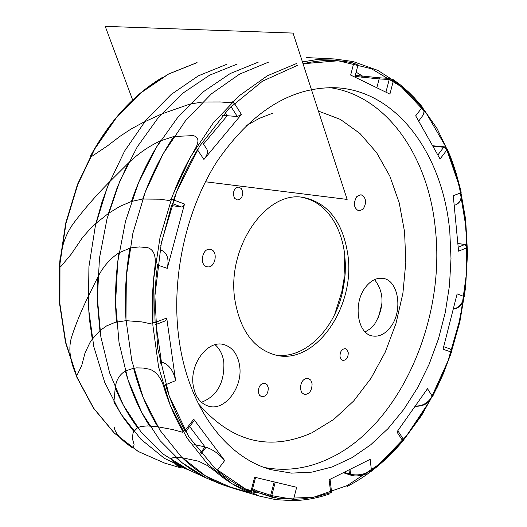 <?xml version="1.0" encoding="UTF-8"?>
<svg xmlns="http://www.w3.org/2000/svg" width="527" height="527" viewBox="0 0 527 527"><rect width="100%" height="100%" fill="white"/><g stroke="black" fill="none" stroke-linecap="round" stroke-linejoin="round"><path stroke-width="0.79" d="M374.545 279.613C384.414 292.432 384.473 307.215 374.723 323.967L370.237 328.782L365.178 331.911M365.567 287.195C352.754 303.091 357.378 334.085 372.622 335.995C379.249 337.003 385.25 333.993 390.612 326.971C403.247 310.917 398.531 280.048 382.958 278.381C376.614 277.558 370.817 280.496 365.567 287.195M274.455 354.809C303.44 360.468 334.685 330.133 342.781 290.733L344.546 280.443L345.211 273.091L345.363 263.941L344.737 254.943C343.275 242.315 339.711 231.175 334.052 221.511C325.798 207.869 314.929 199.766 301.451 197.21M234.825 299.52C240.088 330.594 253.816 349.144 276.023 355.185C315.133 365.204 355.284 307.531 347.965 255.443C343.044 222.025 328.09 202.671 303.097 197.388C266.036 190.352 226.597 247.545 234.825 299.52M179.068 339.632C188.258 407.318 226.215 457.693 271.3 469.728L291.497 473.127L311.977 472.126L332.28 466.909L351.977 457.699L370.679 444.821L388.037 428.616L403.735 409.499L417.509 387.885L429.143 364.223L438.438 338.98L445.249 312.63L449.465 285.66L451 258.559L449.808 231.827C443.095 154.958 397.503 91.309 336.845 87.785C292.156 86.184 252.308 110.598 217.302 161.018C185.517 210.385 170.629 279.554 179.068 339.632M163.106 77.12C134.24 94.307 110.136 120.63 90.789 156.084L91.355 156.677L107.376 145.946L120.011 136.295L131.019 129.056L142.659 122.719L161.262 114.135L189.779 104.122L202.506 102.007L220.332 101.961L230.365 102.739L232.526 101.83L234.324 103.266L233.909 103.661M300.443 388.992L301.773 392.641L304.395 394.486C309.382 394.282 311.951 390.718 312.096 383.788L310.759 380.112L308.104 378.267C303.137 378.498 300.581 382.075 300.443 388.992M363.149 209.153C366.944 202.355 366.225 197.533 361.002 194.7L356.832 196.525C353.024 203.31 353.716 208.132 358.92 210.998L363.149 209.153M339.981 356.371L340.956 359.098L342.893 360.435C346.371 360.237 348.163 357.668 348.261 352.741L347.28 350L345.33 348.657C341.858 348.874 340.073 351.443 339.981 356.371M242.743 191.94L241.425 188.64L238.876 187.118C235.18 187.467 233.356 190.128 233.389 195.122L234.699 198.409L237.229 199.924C240.931 199.601 242.769 196.94 242.743 191.94M258.322 392.207L259.455 395.237L261.682 396.791C265.97 396.653 268.171 393.669 268.283 387.839L267.143 384.789L264.897 383.234C260.621 383.392 258.428 386.383 258.322 392.207M210.523 249.416L210.233 249.357C202.203 247.578 198.969 265.437 207.091 266.754L207.289 266.794C215.319 268.625 218.633 250.826 210.523 249.416M215.075 344.73C219.818 348.802 222.737 354.618 223.83 362.181C224.614 382.701 217.15 396.073 201.433 402.299M239.627 365.771C237.723 354.058 232.321 346.964 223.422 344.48C207.566 340.053 189.555 364.091 193.192 385.382C195.135 396.712 200.332 403.669 208.778 406.264C224.976 411.225 243.112 387.068 239.627 365.771M334.757 314.224L341.819 291.708L343.96 279.218L344.81 255.555M114.168 427.114C114.985 432.41 119.55 438.227 127.85 444.551L133.351 448.095L134.075 444.551L132.382 438.523L132.988 433.319L133.845 431.527L137.626 427.693L141.078 426.455L147.468 425.908L157.81 426.778L172.81 429.591L182.52 432.259L182.902 431.349L185.03 430.526C177.085 416.811 170.61 401.567 165.59 384.802L175.61 380.626C173.581 370.929 169.22 364.836 162.514 362.332L159.925 361.746M221.228 484.293L249.311 492.653L250.951 491.362C239.047 486.507 227.822 479.511 217.282 470.367L224.66 460.545C219.324 454.116 213.139 449.676 206.123 447.212L193.982 444.445M330.047 479.306L331.536 491.731L330.673 492.626L317.511 496.434L304.211 498.713L293.532 499.392L271.748 495.643L256.708 490.709L252.604 488.667M346.957 486.559C367.457 476.019 386.014 460.934 402.628 441.297L394.13 450.769L385.237 459.544L373.61 469.471L371.219 471.316L371.423 470.387C364.776 474.465 357.826 475.776 350.58 474.307L344.078 472.317M171.249 199.12L177.25 183.923L182.237 172.889L187.619 162.211L195.365 148.588C199.397 141.183 198.659 136.862 193.139 135.617L173.87 136.506L160.406 140.861C148.917 146.216 138.278 153.581 128.502 162.962L109.372 182.026C96.408 195.102 84.663 208.587 74.136 222.48C66.448 232.644 61.863 244.785 60.381 258.889L59.808 266.089L60.585 266.833L71.092 254.337L82.429 237.637L90.269 228.731L95.96 223.362L108.503 213.369L119.84 206.406L131.447 201.459L142.698 199.028L159.674 199.193L169.569 200.556L171.249 199.12L173.515 199.904L177.915 188.534L184.424 173.857L189.76 163.251L197.447 149.721L203.923 159.47L241.432 114.445L237.315 116.507L222.677 115.367M160.761 245.648L171.519 205.563L181.69 206.979L183.258 206.235L184.522 204.028L173.515 199.904L173.357 200.339M203.923 159.47C207.427 155.057 208.336 151.519 206.637 148.851L202.223 142.165M197.447 149.721L197.823 149.108M152.718 322.577L152.296 306.2L152.566 293.796L153.337 281.339L155.142 264.719C155.939 255.292 153.476 249.607 147.751 247.664L139.464 246.926L132.277 247.65L129.905 248.171L118.983 252.802C110.334 258.447 103.351 266.398 98.042 276.662L87.969 297.044C81.244 310.825 75.829 324.033 71.712 336.661C68.734 345.976 69.38 356.627 73.642 368.61L75.974 374.618L76.988 375.31L81.692 365.666L84.999 352.998L89.893 342.682L92.284 339.171L99.913 330.666L106.487 325.969L115.215 322.333L126.052 320.66L141.947 321.918L151.717 324.013L152.718 322.577L155.109 322.498L154.721 310.317L154.971 293.921L156.097 277.419L157.527 265.048L167.276 268.342C169.193 259.106 167.355 253.138 161.769 250.437L159.958 249.811M157.527 265.048L157.619 264.363M167.276 268.342L184.522 204.028M165.59 384.802L165.379 384.078M175.61 380.626L166.716 318.018L155.109 322.498L155.136 322.946M155.241 324.77L165.709 320.719L166.716 318.018M217.282 470.367L216.281 469.485M224.66 460.545L193.732 419.235L185.03 430.526L185.293 430.974M185.702 431.672L194.147 420.698L193.732 419.235M293.532 499.392L296.668 487.291L254.646 477.231L250.951 491.362L251.814 491.711M402.892 438.457L402.602 440.592L391.989 452.238L383.063 460.776L371.423 470.387L370.171 459.32L329.131 479.768L330.673 492.626M432.483 396.745L432.298 396.291C427.878 403.115 422.206 406.343 415.289 405.974M449.893 348.861L451.007 349.823L451.211 351.726L447.667 361.865L439.795 381.008L432.298 396.291L427.496 388.682L396.93 431.969L402.602 440.592M464.445 296.569L464.116 296.549C462.62 303.684 458.997 307.847 453.26 309.039M458.194 247.222L464.755 244.541L467.133 247.67L466.593 272.077L464.116 296.549L457.113 293.875L443.049 349.23L451.132 352.016M447.311 148.97L452.054 160.847L456.171 173.159L460.433 189.107L461.165 192.368L460.848 192.823C461.804 198.89 460.157 202.862 455.901 204.753L454.195 205.411M437.838 155.024L443.727 147.244L447.087 149.708L454.92 170.629L460.848 192.823L453.266 195.708L458.569 251.181L467.133 247.67M392.734 79.287L399.809 84.392L408.326 91.777L414.393 97.844L422.035 106.606L421.995 107.66L423.958 111.302L423.998 113.885L418.675 121.124M385.929 92.179L389.222 79.505L393.379 80.756L400 85.684L408.425 92.983L414.433 98.99L421.995 107.66L415.678 115.821L440.078 158.989L447.087 149.708M432.878 146.242L443.727 147.244L444.472 146.849L446.119 147.514M298.144 65.052L262.512 81.165L229.014 108.536L199.746 146.019L176.664 191.63L161.361 242.69L154.892 295.996L157.619 348.176L169.226 395.988L188.752 436.672L214.752 468.101L245.47 488.951L279.014 498.641L313.545 497.277L347.339 485.512L378.61 464.649L406.455 435.915L429.867 400.783L448.055 360.817L460.42 317.649L466.54 272.953L466.158 228.428L459.208 185.8L445.802 146.809L426.277 113.2L401.205 86.652L371.469 68.741L338.242 60.783L303.038 63.754C320.495 59.623 337.405 59.406 353.782 63.115L357.958 65.111L354.823 77.094M353.782 63.115L350.653 75.071L389.914 94.109L393.379 80.756M355.007 76.402L379.117 78.918L389.222 79.505L390.006 78.497M249.343 492.554C237.341 487.673 226.03 480.637 215.411 471.434L206.736 465.222L198.6 461.217L182.289 457.759L175.748 457.337C171.762 457.41 170.702 458.609 172.566 460.954L176.492 465.064L181.367 468.029M274.87 498.068L272.354 497.389L271.748 495.643L275.259 482.165M182.902 431.349C174.892 417.542 168.357 402.193 163.298 385.316C160.425 376.983 155.959 371.64 149.899 369.289L143.074 368.024L136.612 367.892L133.608 368.254L125.314 371.015C119.517 374.592 116.164 380.119 115.268 387.595L113.891 402.068L123.285 417.621L133.845 431.527M75.974 374.618L73.642 368.61M59.808 266.089L59.479 265.983L60.052 258.79L60.381 258.889M90.789 156.084L90.413 156.157C109.741 120.736 133.865 94.405 162.79 77.186M352.945 61.501L334.316 58.958L352.866 61.501M292.393 500.637L291.918 500.643M205.418 181.769L347.141 199.417L293.065 33.089L105.216 26.35L132.659 100.005M329.467 87.587C386.732 95.367 428.813 156.723 435.46 229.897C445.44 321.101 399.578 425.065 330.462 457.917C308.736 468.49 286.721 471.685 264.402 467.495M318.427 111.092L340.356 119.398L359.967 133.496L376.614 152.665L389.815 176.077L399.216 202.823L404.578 231.926L405.81 262.406L402.905 293.262L395.975 323.512L385.237 352.174L370.995 378.307L353.67 401.001L333.775 419.413L311.931 432.792C269.257 451.646 231.393 441.936 198.336 403.662M245.918 125.801L259.35 118.358L273.039 113.061M382.003 303.104L378.498 317.432M160.103 362.616L161.433 362.075L156.025 324.467M200.464 452.937L205.049 446.916L189.674 426.508M271.445 497.099L270.674 495.327L274.172 481.902M343.294 472.712L350.152 474.952L349.5 474.017L349.019 469.86M203.488 144.075L227.289 115.657L225.266 112.501M160.228 363.255L162.514 362.332M201.143 453.76L206.123 447.212M351.272 475.255L350.58 474.307L350 469.366M433.253 146.921L434.452 145.926L444.478 146.842M376.818 87.759L379.117 78.918L380.191 77.864L362.477 76.092L361.482 77.153M241.432 114.445L234.324 103.266M237.315 116.507L230.964 106.553M181.433 206.959L172.224 203.534M457.844 243.573L465.077 244.488L467.093 246.004M237.137 64.09L209.568 75.209L183.067 93.035L158.647 117.146L137.27 146.829L119.82 181.097L107.04 218.705L99.458 258.223L97.383 298.124L100.855 336.858L109.656 372.978L123.351 405.184L141.308 432.417L162.757 453.866L188.732 469.9L172.665 461.066M226.801 64.274L198.363 75.829L171.123 94.504L146.203 119.827L124.655 150.972L107.442 186.815L95.354 225.945L88.918 266.754L88.411 307.537L93.793 346.628L104.741 382.457L120.696 413.682L140.887 439.235L164.404 458.358L190.28 470.618L176.492 465.064M302.445 61.936L318.492 59.301L334.316 58.958L306.444 57.588L334.316 58.958L318.492 59.301L302.445 61.936M225.161 485.578L225.062 485.538C209.647 479.708 195.392 470.453 182.289 457.759M208.251 478.938L199.516 474.537L190.596 469.043L181.98 462.68L175.748 457.337M157.81 426.778C147.329 409.657 139.26 390.151 133.608 368.254M149.596 426.033C139.299 409.953 131.21 391.614 125.314 371.015M126.052 320.66C124.425 296.721 125.709 272.558 129.905 248.171M116.526 321.99C114.642 299.224 115.466 276.161 118.983 252.802M142.698 199.028C150.827 176.084 161.216 155.241 173.87 136.506M131.447 201.459C138.957 179.397 148.607 159.2 160.406 140.861M137.626 427.693C128.871 416.027 121.408 402.786 115.229 387.971M99.913 330.666L97.561 304.244L97.785 277.176M92.284 339.171L89.3 318.407L87.969 297.044M108.503 213.369L117.152 187.684L128.021 163.442M95.96 223.362L101.909 202.315L109.372 182.026M362.721 76.204L355.303 75.256M350.139 474.952L351.219 475.249C354.869 476.5 360.033 476.019 366.733 473.819M257.743 492.514L256.708 490.709M127.85 444.551L132.007 447.535M330.067 493.773C317.709 498.101 305.199 500.386 292.544 500.637L275.805 499.642L259.31 496.065L232.453 483.99L207.954 464.439L186.854 437.845L170.122 404.973L158.587 366.957L152.87 325.238L153.324 281.51L159.991 237.637L172.599 195.477L190.563 156.815L213.046 123.206L239.014 95.907L267.334 75.802L296.826 63.398M257.598 492.508L252.868 492.126M259.31 496.065L232.572 488.081L205.728 476.072L181.229 456.718L160.116 430.44L143.351 398.01L131.763 360.54L125.973 319.454L126.328 276.425L132.876 233.257L145.347 191.795L163.172 153.779L185.517 120.729L211.367 93.885L239.581 74.123L269.001 61.936M221.643 484.445L206.386 478.075L181.92 462.634L160.129 440.691L141.882 412.793L127.969 379.743L119.049 342.636L115.578 302.814L117.752 261.774L125.545 221.116L138.641 182.421L156.479 147.165L178.304 116.632L203.211 91.85L230.207 73.543L258.27 62.14M181.334 468.016L164.635 463.081L138.403 451.567L114.445 433.174L93.766 408.333L77.285 377.767L65.803 342.537L59.92 303.98L59.979 263.638L66.033 223.204L77.838 184.378L94.853 148.772L116.296 117.811L141.21 92.64L168.508 74.083L197.065 62.627M356.114 72.179L362.556 76.099M461.046 193.962L465.15 219.449L466.935 245.72M463.292 300.818L458.292 326.233L451.277 351.035M430.091 400.204L414.854 424.755M344.546 280.443L343.96 279.218M342.781 290.733L341.819 291.708M451.534 350.804L449.933 348.874M403.274 439.801L402.944 438.536M331.516 492.33L331.542 491.783M206.386 478.075L186.828 469.017L206.386 478.075L221.656 484.451M389.894 78.424L380.191 77.864M465.018 244.488L457.831 243.481M451.415 352.267L442.792 375.066L432.489 396.752M357.991 65.005L357.971 64.149M434.38 145.926L432.595 145.742M423.517 114.866L424.11 110.334M455.987 204.72C459.768 202.394 461.612 199.483 461.52 195.998M443.688 346.707L449.966 348.887M453.24 309.105C458.042 308.572 461.5 305.528 463.622 299.968M397.813 430.724L402.911 438.49M415.124 406.198C421.817 406.515 426.896 404.413 430.355 399.894M221.162 484.267L225.128 485.565M255.542 477.442L251.827 491.651M252.341 489.682L257.44 492.442L274.699 498.041M221.808 484.504L232.572 488.081M196.867 62.647L168.218 74.129L140.874 92.706L115.933 117.883L94.485 148.831L77.482 184.404L65.691 223.184L59.65 263.572L59.597 303.862L65.493 342.392L76.988 377.609L93.496 408.188L114.234 433.075L138.285 451.52L164.635 463.081M353.077 61.534L377.958 70.434L400.586 85.018L420.441 104.669L437.127 128.68L450.341 156.315L459.887 186.802L465.631 219.364L467.528 253.237L465.578 287.637L459.86 321.806L450.493 354.994L437.66 386.449L421.613 415.447L402.654 441.27"/></g></svg>
